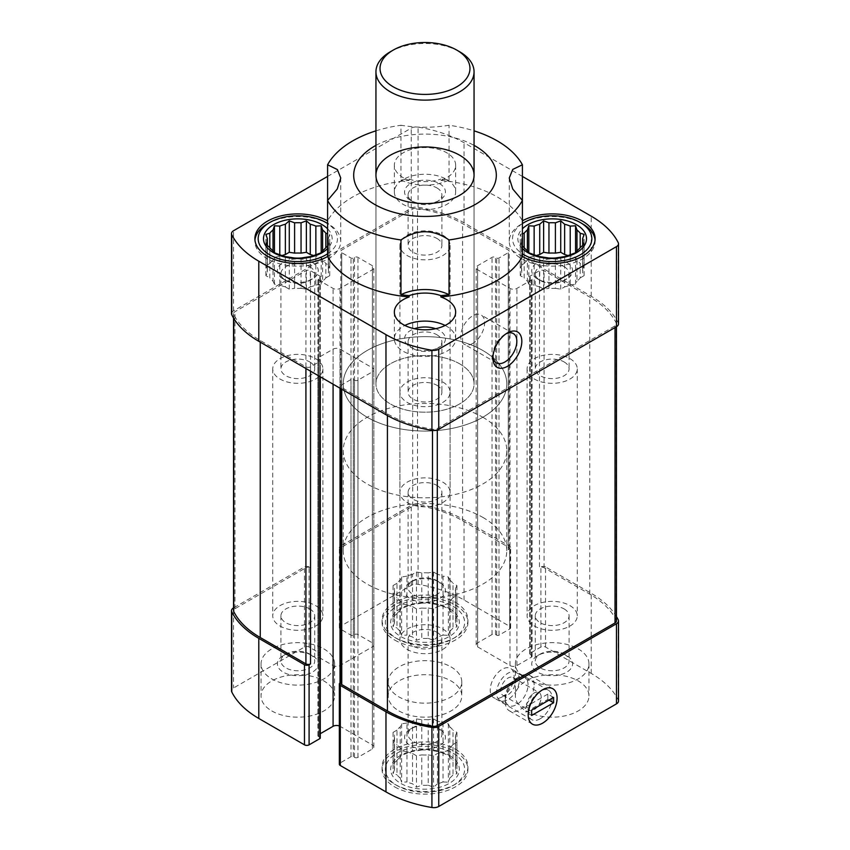<?xml version="1.0" encoding="UTF-8"?>
<svg xmlns="http://www.w3.org/2000/svg" width="850" height="850" viewBox="0 0 850 850"><rect width="100%" height="100%" fill="white"/><g stroke="black" fill="none" stroke-linecap="round" stroke-linejoin="round"><path stroke-width="0.64" stroke-dasharray="4.25 3.19" d="M449.788 757.212L449.788 726.909A30.653 17.701 180 0 1 453.018 730.129L453.018 760.442A30.653 17.701 180 0 0 449.788 757.212L448.364 755.257L443.041 753.312L443.041 723.01A30.653 17.701 180 0 0 437.453 721.14L437.453 751.453A30.653 17.701 180 0 1 443.041 753.312M421.77 719.716L421.77 750.029A30.653 17.701 180 0 1 428.23 750.029L428.23 719.716A30.653 17.701 180 0 0 421.77 719.716L416.447 718.898L412.547 721.14L412.547 751.453A30.653 17.701 180 0 0 406.959 753.312L401.636 755.257L400.212 757.212L400.212 726.909A30.653 17.701 180 0 0 396.982 730.129L396.982 760.442A30.653 17.701 180 0 1 400.212 757.212M412.547 721.14A30.653 17.701 180 0 0 406.959 723.01L406.959 753.312M394.347 737.322A30.653 17.701 180 0 0 394.517 739.181L394.517 769.484A30.653 17.701 180 0 1 394.347 767.624A30.653 17.701 180 0 1 394.517 765.765L394.517 735.463A30.653 17.701 180 0 0 394.347 737.322L394.347 767.624M400.212 747.734L400.212 778.037A30.653 17.701 180 0 1 396.982 774.817L396.982 744.504A30.653 17.701 180 0 0 400.212 747.734L401.636 750.805L406.959 751.634L406.959 781.936A30.653 17.701 180 0 0 412.547 783.806L416.447 787.174L421.77 785.23L421.77 754.917A30.653 17.701 180 0 0 428.23 754.917L428.23 785.23A30.653 17.701 180 0 1 421.77 785.23M406.959 751.634A30.653 17.701 180 0 0 412.547 753.493L412.547 783.806M443.041 751.634L443.041 781.936A30.653 17.701 180 0 1 437.453 783.806L437.453 753.493A30.653 17.701 180 0 0 443.041 751.634L448.364 750.805L449.788 747.734L449.788 778.037A30.653 17.701 180 0 0 453.018 774.817L456.918 773.691L455.483 769.484L455.483 739.181A30.653 17.701 180 0 0 455.653 737.322L455.653 767.624A30.653 17.701 180 0 1 455.483 769.484M449.788 747.734A30.653 17.701 180 0 0 453.018 744.504L453.018 774.817M455.653 737.322A30.653 17.701 180 0 0 455.483 735.463L455.483 765.765A30.653 17.701 180 0 1 455.653 767.624M449.278 755.342A34.34 19.826 180 0 1 433.882 788.513A34.34 19.826 180 0 1 391.829 764.235A34.34 19.826 180 0 1 449.278 755.342M455.483 765.765L456.918 763.81L453.018 760.442M443.041 781.936L448.364 782.234L449.788 778.037M428.23 785.23L433.553 787.174L437.453 783.806M400.212 778.037L401.636 782.234L406.959 781.936M394.517 769.484L393.082 773.691L396.982 774.817M396.982 760.442L393.082 763.81L394.517 765.765M421.77 750.029L412.547 751.453M437.453 751.453L428.23 750.029M449.788 610.364L449.788 580.051A30.653 17.701 180 0 1 453.018 583.281L453.018 613.583A30.653 17.701 180 0 0 449.788 610.364L448.364 608.409L443.041 606.464L443.041 576.151A30.653 17.701 180 0 0 437.453 574.292L437.453 604.594A30.653 17.701 180 0 1 443.041 606.464M421.77 572.868L421.77 603.171A30.653 17.701 180 0 1 428.23 603.171L428.23 572.868A30.653 17.701 180 0 0 421.77 572.868L416.447 572.039L412.547 574.292L412.547 604.594A30.653 17.701 180 0 0 406.959 606.464L401.636 608.409L400.212 610.364L400.212 580.051A30.653 17.701 180 0 0 396.982 583.281L396.982 613.583A30.653 17.701 180 0 1 400.212 610.364M412.547 574.292A30.653 17.701 180 0 0 406.959 576.151L406.959 606.464M394.347 590.463A30.653 17.701 180 0 0 394.517 592.333L394.517 622.636A30.653 17.701 180 0 1 394.347 620.776A30.653 17.701 180 0 1 394.517 618.906L394.517 588.604A30.653 17.701 180 0 0 394.347 590.463L394.347 620.776M400.212 600.876L400.212 631.189A30.653 17.701 180 0 1 396.982 627.959L396.982 597.656A30.653 17.701 180 0 0 400.212 600.876L401.636 603.957L406.959 604.775L406.959 635.088A30.653 17.701 180 0 0 412.547 636.947L416.447 640.326L421.77 638.371L421.77 608.069A30.653 17.701 180 0 0 428.23 608.069L428.23 638.371A30.653 17.701 180 0 1 421.77 638.371M406.959 604.775A30.653 17.701 180 0 0 412.547 606.645L412.547 636.947M443.041 604.775L443.041 635.088A30.653 17.701 180 0 1 437.453 636.947L437.453 606.645A30.653 17.701 180 0 0 443.041 604.775L448.364 603.957L449.788 600.876L449.788 631.189A30.653 17.701 180 0 0 453.018 627.959L456.918 626.832L455.483 622.636L455.483 592.333A30.653 17.701 180 0 0 455.653 590.463L455.653 620.776A30.653 17.701 180 0 1 455.483 622.636M449.788 600.876A30.653 17.701 180 0 0 453.018 597.656L453.018 627.959M455.653 590.463A30.653 17.701 180 0 0 455.483 588.604L455.483 618.906A30.653 17.701 180 0 1 455.653 620.776M449.278 608.494A34.34 19.826 180 0 1 433.882 641.654A34.34 19.826 180 0 1 391.829 617.376A34.34 19.826 180 0 1 449.278 608.494M455.483 618.906L456.918 616.962L453.018 613.583M443.041 635.088L448.364 635.386L449.788 631.189M428.23 638.371L433.553 640.326L437.453 636.947M400.212 631.189L401.636 635.386L406.959 635.088M394.517 622.636L393.082 626.832L396.982 627.959M396.982 613.583L393.082 616.962L394.517 618.906M421.77 603.171L412.547 604.594M437.453 604.594L428.23 603.171M322.607 260.302L322.607 281.138A30.653 17.701 180 0 0 325.837 277.908L325.837 263.532A30.653 17.701 180 0 0 322.607 260.302L321.183 257.231L315.86 256.413A30.653 17.701 180 0 0 313.661 255.563M310.271 256.594L310.271 286.896A30.653 17.701 180 0 0 315.86 285.037L315.86 256.413M285.366 256.594L285.366 286.896A30.653 17.701 180 0 1 279.777 285.037L279.777 256.413A30.653 17.701 180 0 1 281.977 255.563M269.801 263.532A30.653 17.701 180 0 1 273.031 260.302L273.031 281.138A30.653 17.701 180 0 1 269.801 277.908L269.801 247.605L269.801 263.532L265.901 265.784L267.336 268.855A30.653 17.701 180 0 0 267.166 270.725A30.653 17.701 180 0 0 267.336 272.584L265.901 275.655L269.801 277.908M267.336 245.501L267.336 272.584M267.336 242.271L267.336 268.855M301.049 258.017L301.049 288.32A30.653 17.701 180 0 1 294.599 288.32L294.599 258.017M328.312 268.855A30.653 17.701 180 0 1 328.483 270.725A30.653 17.701 180 0 1 328.312 272.584L328.312 242.271A30.653 17.701 0 0 0 328.483 240.412A30.653 17.701 0 0 0 328.312 238.553L328.312 268.855L329.736 265.784L325.837 263.532M576.969 260.302L576.969 281.138A30.653 17.701 180 0 0 580.199 277.908L580.199 263.532A30.653 17.701 180 0 0 576.969 260.302L575.546 257.231L570.222 256.413A30.653 17.701 180 0 0 568.023 255.563M564.634 256.594L564.634 286.896A30.653 17.701 180 0 0 570.222 285.037L570.222 256.413M539.729 256.594L539.729 286.896A30.653 17.701 180 0 1 534.14 285.037L534.14 256.413A30.653 17.701 180 0 1 536.339 255.563M524.163 263.532A30.653 17.701 180 0 1 527.393 260.302L527.393 281.138A30.653 17.701 180 0 1 524.163 277.908L524.163 247.605L524.163 263.532L520.264 265.784L521.688 268.855A30.653 17.701 180 0 0 521.517 270.725A30.653 17.701 180 0 0 521.688 272.584L520.264 275.655L524.163 277.908M522.41 233.782L520.264 234.356L521.688 238.553A30.653 17.701 0 0 0 521.517 240.412A30.653 17.701 0 0 0 521.688 242.271L521.688 272.584M521.688 238.553L521.688 268.855M555.401 258.017L555.401 288.32A30.653 17.701 180 0 1 548.951 288.32L548.951 258.017M582.664 242.271L582.664 268.855A30.653 17.701 180 0 1 582.834 270.725A30.653 17.701 180 0 1 582.664 272.584L582.664 245.501M327.59 200.451L327.59 220.83A102.191 59.001 180 0 1 409.126 180.391L409.126 179.063A102.191 59.001 0 0 0 400.966 179.998L400.966 125.258C416.967 127.914 432.99 127.914 449.034 125.258A102.191 59.001 180 0 1 474.056 130.847M375.944 130.847A102.191 59.001 180 0 1 400.966 125.258M522.41 176.428L464.026 142.726A106.282 61.359 0 0 0 418.072 127.118A6.949 4.016 0 0 0 411.251 128.137L327.59 176.428M400.966 179.998A36.794 21.239 0 0 0 449.034 179.998A102.191 59.001 0 0 0 440.874 179.063L440.874 180.391A30.653 17.701 0 0 0 455.653 165.251A30.653 17.701 0 0 0 446.675 152.734A30.653 17.701 0 0 0 413.27 148.899A30.653 17.701 0 0 0 394.347 165.251A30.653 17.701 0 0 0 409.126 180.391M440.874 180.391A102.191 59.001 180 0 1 522.41 220.83L522.41 200.451M375.944 145.382A71.315 41.172 180 0 1 474.056 145.382M449.034 179.998L449.034 125.258M618.503 701.037A6.949 4.016 0 0 0 618.237 699.933A106.282 61.359 0 0 0 591.196 673.402L545.53 647.041A3.272 1.891 0 0 0 540.908 647.041L530.209 653.214A1.636 0.946 0 0 0 529.731 653.884A1.636 0.946 0 0 0 530.209 654.553L531.367 655.212L531.367 278.067L530.209 277.397A1.636 0.946 0 0 1 529.731 276.728A1.636 0.946 0 0 1 530.209 276.059L539.463 270.725A3.272 1.891 0 0 1 544.085 270.725L589.751 297.086A104.242 60.18 0 0 1 616.271 323.106A4.909 2.837 0 0 1 616.463 323.882A4.909 2.837 0 0 1 615.028 325.89L437.304 428.496A4.909 2.837 0 0 1 432.491 429.218A104.242 60.18 0 0 1 387.419 413.908L341.753 387.536A3.272 1.891 0 0 1 340.797 386.197A3.272 1.891 0 0 1 341.753 384.869L351.007 379.525A1.636 0.946 0 0 1 353.313 379.525L354.471 380.194A2.454 1.413 0 0 0 357.946 380.194L372.396 371.854A4.909 2.837 0 0 0 373.83 369.846A4.909 2.837 0 0 0 372.396 367.848L340.021 349.159A4.909 2.837 0 0 0 333.083 349.159L318.633 357.499A2.454 1.413 0 0 0 317.911 358.498A2.454 1.413 0 0 0 318.633 359.497L319.791 360.166A1.636 0.946 0 0 1 320.269 360.836A1.636 0.946 0 0 1 319.791 361.505L310.537 366.839A3.272 1.891 0 0 1 305.915 366.839L260.249 340.478A104.242 60.18 0 0 1 233.729 314.457A4.909 2.837 0 0 1 233.538 313.682A4.909 2.837 0 0 1 234.972 311.674L305.915 270.725A3.272 1.891 0 0 1 310.537 270.725L319.791 276.059A1.636 0.946 0 0 1 320.269 276.728A1.636 0.946 0 0 1 319.791 277.397L318.633 278.067A2.454 1.413 0 0 0 317.911 279.066A2.454 1.413 0 0 0 318.633 280.064L333.083 288.416A4.909 2.837 0 0 0 340.021 288.416L372.396 269.716A4.909 2.837 0 0 0 373.83 267.718A4.909 2.837 0 0 0 372.396 265.71L357.946 257.369A2.454 1.413 0 0 0 354.471 257.369L353.313 258.039A1.636 0.946 0 0 1 351.007 258.039L341.753 252.694A3.272 1.891 0 0 1 340.797 251.366A3.272 1.891 0 0 1 341.753 250.028L412.696 209.068A4.909 2.837 0 0 1 417.509 208.356A104.242 60.18 0 0 1 462.581 223.656L508.247 250.028A3.272 1.891 0 0 1 509.203 251.366A3.272 1.891 0 0 1 508.247 252.694L498.993 258.039A1.636 0.946 0 0 1 496.687 258.039L495.529 257.369A2.454 1.413 0 0 0 492.054 257.369L477.604 265.71A4.909 2.837 0 0 0 476.17 267.718A4.909 2.837 0 0 0 477.604 269.716L509.979 288.416A4.909 2.837 0 0 0 516.917 288.416L531.367 280.064A2.454 1.413 0 0 0 532.089 279.066A2.454 1.413 0 0 0 531.367 278.067M545.53 647.041L545.53 566.939L591.196 593.3A106.282 61.359 0 0 1 616.463 616.59M531.367 655.212A2.454 1.413 0 0 1 532.089 656.221A2.454 1.413 0 0 1 531.367 657.22L516.917 665.561A4.909 2.837 0 0 1 509.979 665.561L477.604 646.871A4.909 2.837 0 0 1 476.17 644.874A4.909 2.837 0 0 1 477.604 642.866L492.054 634.525A2.454 1.413 0 0 1 495.529 634.525L496.687 635.194A1.636 0.946 0 0 0 498.993 635.194L509.692 629.011A3.272 1.891 0 0 0 510.648 627.683A3.272 1.891 0 0 0 509.692 626.344L464.026 599.983A106.282 61.359 0 0 0 418.072 584.364A6.949 4.016 0 0 0 411.251 585.384L340.308 626.344A3.272 1.891 0 0 0 339.352 627.683A3.272 1.891 0 0 0 340.308 629.011L351.007 635.194A1.636 0.946 0 0 0 353.313 635.194L354.471 634.525L354.471 257.369M340.308 626.344L340.308 546.242L411.251 505.283A6.949 4.016 0 0 1 418.072 504.263A106.282 61.359 0 0 1 464.026 519.871L509.692 546.242A3.272 1.891 0 0 1 510.648 547.581A3.272 1.891 0 0 1 509.692 548.909L508.247 549.748A3.272 1.891 0 0 0 509.203 548.409A3.272 1.891 0 0 0 508.247 547.081L462.581 520.71A104.242 60.18 0 0 0 417.509 505.399A4.909 2.837 0 0 0 412.696 506.122L341.753 547.081A3.272 1.891 0 0 0 340.797 548.409A3.272 1.891 0 0 0 341.753 549.748L341.753 252.694M394.655 786.888A42.925 24.777 0 0 0 441.426 792.253A42.925 24.777 0 0 0 467.925 769.356A42.925 24.777 0 0 0 455.345 751.836A42.925 24.777 0 0 0 408.574 746.47A42.925 24.777 0 0 0 382.075 769.356A42.925 24.777 0 0 0 394.655 786.888M271.809 710.951A36.794 21.239 0 0 0 311.897 715.562A36.794 21.239 0 0 0 334.613 695.938A36.794 21.239 0 0 0 323.829 680.914A36.794 21.239 0 0 0 283.741 676.313A36.794 21.239 0 0 0 261.035 695.938A36.794 21.239 0 0 0 271.809 710.951M394.655 640.029A42.925 24.777 0 0 0 441.426 645.405A42.925 24.777 0 0 0 467.925 622.508A42.925 24.777 0 0 0 455.345 604.987A42.925 24.777 0 0 0 408.574 599.611A42.925 24.777 0 0 0 382.075 622.508A42.925 24.777 0 0 0 394.655 640.029M526.171 710.951A36.794 21.239 0 0 0 566.259 715.562A36.794 21.239 0 0 0 588.965 695.938A36.794 21.239 0 0 0 578.191 680.914A36.794 21.239 0 0 0 538.103 676.313A36.794 21.239 0 0 0 515.387 695.938A36.794 21.239 0 0 0 526.171 710.951M398.99 710.951A36.794 21.239 0 0 0 439.078 715.562A36.794 21.239 0 0 0 461.794 695.938A36.794 21.239 0 0 0 451.01 680.914A36.794 21.239 0 0 0 410.922 676.313A36.794 21.239 0 0 0 388.206 695.938A36.794 21.239 0 0 0 398.99 710.951M339.352 725.985A4.909 2.837 0 0 1 340.021 726.304L372.396 744.993A4.909 2.837 0 0 1 373.83 747.001A4.909 2.837 0 0 1 372.396 748.999L357.946 757.35A2.454 1.413 0 0 1 354.471 757.35L353.313 756.681A1.636 0.946 0 0 0 351.007 756.681L340.308 762.854A3.272 1.891 0 0 0 339.352 764.192M320.269 737.991A1.636 0.946 0 0 0 319.791 737.322L318.633 736.653A2.454 1.413 0 0 1 317.911 735.654A2.454 1.413 0 0 1 318.633 734.655L320.269 733.709M354.471 634.525A2.454 1.413 0 0 1 357.946 634.525L372.396 642.866A4.909 2.837 0 0 1 373.83 644.874A4.909 2.837 0 0 1 372.396 646.871L340.021 665.561A4.909 2.837 0 0 1 333.083 665.561L318.633 657.22A2.454 1.413 0 0 1 317.911 656.221A2.454 1.413 0 0 1 318.633 655.212L319.791 654.553A1.636 0.946 0 0 0 320.269 653.884A1.636 0.946 0 0 0 319.791 653.214L309.092 647.041A3.272 1.891 0 0 0 304.47 647.041L233.527 687.99A6.949 4.016 0 0 0 231.498 690.838M340.797 683.251A3.272 1.891 0 0 1 341.753 681.912L340.797 682.465M545.53 566.939A3.272 1.891 0 0 0 540.908 566.939L539.463 567.768L539.463 270.725M616.463 620.936A4.909 2.837 0 0 0 616.271 620.16A104.242 60.18 0 0 0 589.751 594.139L544.085 567.768A3.272 1.891 0 0 0 539.463 567.768M309.092 647.041L309.092 566.939L310.537 567.768A3.272 1.891 0 0 0 305.915 567.768L234.972 608.727A4.909 2.837 0 0 0 233.538 610.725M309.092 566.939A3.272 1.891 0 0 0 304.47 566.939L233.538 607.888L233.527 687.99M340.308 546.242A3.272 1.891 0 0 0 339.352 547.581A3.272 1.891 0 0 0 340.308 548.909L341.753 549.748M618.503 323.882A6.949 4.016 0 0 0 618.237 322.777A106.282 61.359 0 0 0 591.196 296.257L464.026 222.827A106.282 61.359 0 0 0 418.072 207.219A6.949 4.016 0 0 0 411.251 208.239L233.527 310.845A6.949 4.016 0 0 0 231.498 313.682M451.01 666.899A36.794 21.239 180 0 1 461.794 681.912A36.794 21.239 180 0 1 425 703.152A36.794 21.239 180 0 1 388.206 681.912A36.794 21.239 180 0 1 410.922 662.288A36.794 21.239 180 0 1 451.01 666.899M409.126 179.063A30.653 17.701 0 0 0 440.874 179.063M566.631 262.374A20.442 11.804 180 0 1 566.631 279.066A20.442 11.804 180 0 1 537.731 279.066A20.442 11.804 180 0 1 537.731 262.374A20.442 11.804 180 0 1 566.631 262.374M570.222 285.037L575.546 284.208L576.969 281.138M580.199 277.908L584.099 275.655L582.664 272.584M582.664 268.855L584.099 265.784L580.199 263.532M534.14 256.413L528.817 257.231L527.393 260.302M527.393 281.138L528.817 284.208L534.14 285.037M539.729 286.896L543.628 289.149L548.951 288.32M555.401 288.32L560.734 289.149L564.634 286.896M564.134 266.709A16.894 9.754 180 0 1 569.075 273.615A16.894 9.754 180 0 1 564.134 280.511A16.894 9.754 180 0 1 540.228 280.511A16.894 9.754 180 0 1 535.277 273.615A16.894 9.754 180 0 1 545.711 264.594A16.894 9.754 180 0 1 564.134 266.709M564.134 361.951A16.894 9.754 180 0 1 569.075 368.847A16.894 9.754 180 0 1 552.181 378.601A16.894 9.754 180 0 1 535.277 368.847A16.894 9.754 180 0 1 545.711 359.837A16.894 9.754 180 0 1 564.134 361.951M569.914 358.615A25.075 14.471 180 0 1 577.256 368.847A25.075 14.471 180 0 1 552.181 383.318A25.075 14.471 180 0 1 527.106 368.847A25.075 14.471 180 0 1 542.587 355.47A25.075 14.471 180 0 1 569.914 358.615M569.914 605.593A25.075 14.471 180 0 1 577.256 615.836A25.075 14.471 180 0 1 552.181 630.307A25.075 14.471 180 0 1 527.106 615.836A25.075 14.471 180 0 1 542.587 602.459A25.075 14.471 180 0 1 569.914 605.593M564.134 608.929A16.894 9.754 180 0 1 569.075 615.836A16.894 9.754 180 0 1 552.181 625.589A16.894 9.754 180 0 1 535.277 615.836A16.894 9.754 180 0 1 545.711 606.815A16.894 9.754 180 0 1 564.134 608.929M578.191 648.869A36.794 21.239 180 0 1 588.965 663.893A36.794 21.239 180 0 1 552.181 685.132A36.794 21.239 180 0 1 515.387 663.893A36.794 21.239 180 0 1 538.103 644.268A36.794 21.239 180 0 1 578.191 648.869M564.134 654.107L564.134 654.107A16.894 9.754 180 0 1 569.075 661.003A16.894 9.754 180 0 1 552.181 670.756A16.894 9.754 180 0 1 535.277 661.003A16.894 9.754 180 0 1 540.228 654.107A16.894 9.754 180 0 1 564.134 654.107L566.631 655.552A20.442 11.804 180 0 1 566.631 672.233A20.442 11.804 180 0 1 537.731 672.233A20.442 11.804 180 0 1 537.731 655.552A20.442 11.804 180 0 1 566.631 655.552L564.134 654.107M446.675 179.435A30.653 17.701 180 0 1 455.653 191.951A30.653 17.701 180 0 1 425 209.653A30.653 17.701 180 0 1 394.347 191.951A30.653 17.701 180 0 1 413.27 175.599A30.653 17.701 180 0 1 446.675 179.435M439.45 183.611A20.442 11.804 180 0 1 439.45 200.303A20.442 11.804 180 0 1 410.55 200.303A20.442 11.804 180 0 1 410.55 183.611A20.442 11.804 180 0 1 439.45 183.611M436.953 187.946A16.894 9.754 180 0 1 441.894 194.841A16.894 9.754 180 0 1 436.953 201.748A16.894 9.754 180 0 1 413.047 201.748A16.894 9.754 180 0 1 408.106 194.841A16.894 9.754 180 0 1 418.529 185.831A16.894 9.754 180 0 1 436.953 187.946M436.953 238.457A16.894 9.754 180 0 1 441.894 245.352A16.894 9.754 180 0 1 425 255.117A16.894 9.754 180 0 1 408.106 245.352A16.894 9.754 180 0 1 418.529 236.343A16.894 9.754 180 0 1 436.953 238.457M442.733 235.121A25.075 14.471 180 0 1 450.075 245.352A25.075 14.471 180 0 1 425 259.834A25.075 14.471 180 0 1 399.925 245.352A25.075 14.471 180 0 1 415.406 231.986A25.075 14.471 180 0 1 442.733 235.121M442.733 482.099A25.075 14.471 180 0 1 450.075 492.341A25.075 14.471 180 0 1 425 506.812A25.075 14.471 180 0 1 399.925 492.341A25.075 14.471 180 0 1 415.406 478.964A25.075 14.471 180 0 1 442.733 482.099M436.953 485.446A16.894 9.754 180 0 1 441.894 492.341A16.894 9.754 180 0 1 425 502.095A16.894 9.754 180 0 1 408.106 492.341A16.894 9.754 180 0 1 418.529 483.331A16.894 9.754 180 0 1 436.953 485.446M436.953 580.678L436.953 580.678A16.894 9.754 180 0 1 441.894 587.573A16.894 9.754 180 0 1 425 597.338A16.894 9.754 180 0 1 408.106 587.573A16.894 9.754 180 0 1 413.047 580.678A16.894 9.754 180 0 1 436.953 580.678L439.45 582.122A20.442 11.804 180 0 1 439.45 598.814A20.442 11.804 180 0 1 410.55 598.814A20.442 11.804 180 0 1 410.55 582.122A20.442 11.804 180 0 1 439.45 582.122L436.953 580.678M428.23 608.069L433.553 608.887L437.453 606.645M412.547 606.645L416.447 608.887L421.77 608.069M394.517 592.333L393.082 595.404L396.982 597.656M396.982 583.281L393.082 585.533L394.517 588.604M406.959 576.151L401.636 576.98L400.212 580.051M437.453 574.292L433.553 572.039L428.23 572.868M449.788 580.051L448.364 576.98L443.041 576.151M455.483 588.604L456.918 585.533L453.018 583.281M453.018 597.656L456.918 595.404L455.483 592.333M595.043 240.019A42.925 24.777 180 0 1 595.106 241.347A42.925 24.777 180 0 1 552.181 266.124A42.925 24.777 180 0 1 509.256 241.347A42.925 24.777 180 0 1 521.826 223.826A42.925 24.777 180 0 1 582.526 223.826M522.41 223.561A39.653 22.897 0 0 0 522.41 253.799M522.41 248.551A34.34 19.826 180 0 1 522.41 228.809M521.688 242.271L520.264 244.226L522.41 246.128M455.345 602.31A42.925 24.777 180 0 1 467.925 619.841A42.925 24.777 180 0 1 455.345 637.362A42.925 24.777 180 0 1 394.655 637.362A42.925 24.777 180 0 1 382.075 619.841A42.925 24.777 180 0 1 408.574 596.944A42.925 24.777 180 0 1 455.345 602.31M453.039 606.316A39.653 22.897 180 0 1 453.039 638.69A39.653 22.897 180 0 1 396.961 638.69A39.653 22.897 180 0 1 396.961 606.316A39.653 22.897 180 0 1 453.039 606.316M312.269 262.374A20.442 11.804 180 0 1 312.269 279.066A20.442 11.804 180 0 1 283.369 279.066A20.442 11.804 180 0 1 283.369 262.374A20.442 11.804 180 0 1 312.269 262.374M315.86 285.037L321.183 284.208L322.607 281.138M325.837 277.908L329.736 275.655L328.312 272.584M279.777 256.413L274.454 257.231L273.031 260.302M273.031 281.138L274.454 284.208L279.777 285.037M285.366 286.896L289.266 289.149L294.599 288.32M301.049 288.32L306.372 289.149L310.271 286.896M309.772 266.709A16.894 9.754 180 0 1 314.723 273.615A16.894 9.754 180 0 1 309.772 280.511A16.894 9.754 180 0 1 285.866 280.511A16.894 9.754 180 0 1 280.925 273.615A16.894 9.754 180 0 1 291.348 264.594A16.894 9.754 180 0 1 309.772 266.709M309.772 361.951A16.894 9.754 180 0 1 314.723 368.847A16.894 9.754 180 0 1 297.819 378.601A16.894 9.754 180 0 1 280.925 368.847A16.894 9.754 180 0 1 291.348 359.837A16.894 9.754 180 0 1 309.772 361.951M315.552 358.615A25.075 14.471 180 0 1 322.894 368.847A25.075 14.471 180 0 1 297.819 383.318A25.075 14.471 180 0 1 272.744 368.847A25.075 14.471 180 0 1 288.224 355.47A25.075 14.471 180 0 1 315.552 358.615M315.552 605.593A25.075 14.471 180 0 1 322.894 615.836A25.075 14.471 180 0 1 297.819 630.307A25.075 14.471 180 0 1 272.744 615.836A25.075 14.471 180 0 1 288.224 602.459A25.075 14.471 180 0 1 315.552 605.593M309.772 608.929A16.894 9.754 180 0 1 314.723 615.836A16.894 9.754 180 0 1 297.819 625.589A16.894 9.754 180 0 1 280.925 615.836A16.894 9.754 180 0 1 291.348 606.815A16.894 9.754 180 0 1 309.772 608.929M323.829 648.869A36.794 21.239 180 0 1 334.613 663.893A36.794 21.239 180 0 1 297.819 685.132A36.794 21.239 180 0 1 261.035 663.893A36.794 21.239 180 0 1 283.741 644.268A36.794 21.239 180 0 1 323.829 648.869M309.772 654.107L309.772 654.107A16.894 9.754 180 0 1 314.723 661.003A16.894 9.754 180 0 1 297.819 670.756A16.894 9.754 180 0 1 280.925 661.003A16.894 9.754 180 0 1 285.866 654.107A16.894 9.754 180 0 1 309.772 654.107L312.269 655.552A20.442 11.804 180 0 1 312.269 672.233A20.442 11.804 180 0 1 283.369 672.233A20.442 11.804 180 0 1 283.369 655.552A20.442 11.804 180 0 1 312.269 655.552L309.772 654.107M445.134 325.454A30.653 17.701 180 0 1 446.675 326.294A30.653 17.701 180 0 1 455.653 338.81A30.653 17.701 180 0 1 425 356.511A30.653 17.701 180 0 1 394.347 338.81A30.653 17.701 180 0 1 404.866 325.454M435.593 328.716A20.442 11.804 180 0 1 439.45 330.459A20.442 11.804 180 0 1 439.45 347.151A20.442 11.804 180 0 1 410.55 347.151A20.442 11.804 180 0 1 414.407 328.716M436.953 334.794A16.894 9.754 180 0 1 441.894 341.7A16.894 9.754 180 0 1 436.953 348.596A16.894 9.754 180 0 1 413.047 348.596A16.894 9.754 180 0 1 408.106 341.7A16.894 9.754 180 0 1 418.529 332.679A16.894 9.754 180 0 1 436.953 334.794M436.953 385.316A16.894 9.754 180 0 1 441.894 392.211A16.894 9.754 180 0 1 425 401.965A16.894 9.754 180 0 1 408.106 392.211A16.894 9.754 180 0 1 418.529 383.191A16.894 9.754 180 0 1 436.953 385.316M442.733 381.969A25.075 14.471 180 0 1 450.075 392.211A25.075 14.471 180 0 1 425 406.683A25.075 14.471 180 0 1 399.925 392.211A25.075 14.471 180 0 1 415.406 378.834A25.075 14.471 180 0 1 442.733 381.969M442.733 628.957A25.075 14.471 180 0 1 450.075 639.189A25.075 14.471 180 0 1 425 653.671A25.075 14.471 180 0 1 399.925 639.189A25.075 14.471 180 0 1 415.406 625.823A25.075 14.471 180 0 1 442.733 628.957M436.953 632.294A16.894 9.754 180 0 1 441.894 639.189A16.894 9.754 180 0 1 425 648.954A16.894 9.754 180 0 1 408.106 639.189A16.894 9.754 180 0 1 418.529 630.179A16.894 9.754 180 0 1 436.953 632.294M436.953 727.526L436.953 727.526A16.894 9.754 180 0 1 441.894 734.432A16.894 9.754 180 0 1 425 744.186A16.894 9.754 180 0 1 408.106 734.432A16.894 9.754 180 0 1 413.047 727.526A16.894 9.754 180 0 1 436.953 727.526L439.45 728.971A20.442 11.804 180 0 1 439.45 728.981A20.442 11.804 180 0 1 439.45 745.662A20.442 11.804 180 0 1 410.55 745.662A20.442 11.804 180 0 1 410.55 728.981A20.442 11.804 180 0 1 439.45 728.971L436.953 727.526M428.23 754.917L433.553 755.746L437.453 753.493M412.547 753.493L416.447 755.746L421.77 754.917M394.517 739.181L393.082 742.252L396.982 744.504M396.982 730.129L393.082 732.381L394.517 735.463M406.959 723.01L401.636 723.828L400.212 726.909M437.453 721.14L433.553 718.898L428.23 719.716M449.788 726.909L448.364 723.828L443.041 723.01M455.483 735.463L456.918 732.381L453.018 730.129M453.018 744.504L456.918 742.252L455.483 739.181M267.474 223.826A42.925 24.777 180 0 1 328.174 223.826L328.174 223.826A42.925 24.777 180 0 1 340.744 241.347A42.925 24.777 180 0 1 297.819 266.124A42.925 24.777 180 0 1 254.894 241.347A42.925 24.777 180 0 1 254.958 240.019M327.59 223.497L328.174 223.826L327.59 223.497M327.59 253.799A39.653 22.897 0 0 0 327.59 223.561M327.59 246.128L329.736 244.226L328.312 242.271M328.312 238.553L329.736 234.356L327.59 233.782M327.59 228.809A34.34 19.826 180 0 1 327.59 248.551M455.345 749.169A42.925 24.777 180 0 1 467.925 766.689A42.925 24.777 180 0 1 455.345 784.21A42.925 24.777 180 0 1 394.655 784.21A42.925 24.777 180 0 1 382.075 766.689A42.925 24.777 180 0 1 408.574 743.793A42.925 24.777 180 0 1 455.345 749.169M453.039 753.174A39.653 22.897 180 0 1 453.039 785.549A39.653 22.897 180 0 1 396.961 785.549A39.653 22.897 180 0 1 396.961 753.174A39.653 22.897 180 0 1 453.039 753.174M584.099 265.784L584.099 234.356M584.099 275.655L584.099 244.226M575.546 284.208L575.546 257.231M560.734 289.149L560.734 257.72M543.628 289.149L543.628 257.72M528.817 284.208L528.817 257.231M520.264 275.655L520.264 244.226M520.264 265.784L520.264 234.356M329.736 265.784L329.736 234.356M329.736 275.655L329.736 244.226M321.183 284.208L321.183 257.231M306.372 289.149L306.372 257.72M289.266 289.149L289.266 257.72M274.454 284.208L274.454 257.231M265.901 275.655L265.901 244.226M265.901 265.784L265.901 234.356M456.918 585.533L456.918 616.962M456.918 595.404L456.918 626.832M448.364 603.957L448.364 635.386M433.553 608.887L433.553 640.326M416.447 608.887L416.447 640.326M401.636 603.957L401.636 635.386M393.082 595.404L393.082 626.832M393.082 585.533L393.082 616.962M401.636 576.98L401.636 608.409M416.447 572.039L416.447 603.468M433.553 572.039L433.553 603.468M448.364 576.98L448.364 608.409M456.918 732.381L456.918 763.81M456.918 742.252L456.918 773.691M448.364 750.805L448.364 782.234M433.553 755.746L433.553 787.174M416.447 755.746L416.447 787.174M401.636 750.805L401.636 782.234M393.082 742.252L393.082 773.691M393.082 732.381L393.082 763.81M401.636 723.828L401.636 755.257M416.447 718.898L416.447 750.327M433.553 718.898L433.553 750.327M448.364 723.828L448.364 755.257M459.691 363.842A49.056 28.316 180 0 1 474.056 383.871A49.056 28.316 180 0 1 425 412.186A49.056 28.316 180 0 1 375.944 383.871A49.056 28.316 180 0 1 406.226 357.701A49.056 28.316 180 0 1 459.691 363.842A49.056 28.316 180 0 1 474.056 383.871A49.056 28.316 180 0 1 425 412.186A49.056 28.316 180 0 1 375.944 383.871A49.056 28.316 180 0 1 406.226 357.701A49.056 28.316 180 0 1 459.691 363.842M482.811 350.487A81.759 47.196 180 0 1 506.759 383.871A81.759 47.196 180 0 1 425 431.067A81.759 47.196 180 0 1 343.241 383.871A81.759 47.196 180 0 1 393.709 340.255A81.759 47.196 180 0 1 482.811 350.487A81.759 47.196 180 0 1 506.759 383.871A81.759 47.196 180 0 1 425 431.067A81.759 47.196 180 0 1 343.241 383.871A81.759 47.196 180 0 1 393.709 340.255A81.759 47.196 180 0 1 482.811 350.487M482.811 517.374A81.759 47.196 180 0 1 506.759 550.747A81.759 47.196 180 0 1 425 597.943A81.759 47.196 180 0 1 343.241 550.747A81.759 47.196 180 0 1 393.709 507.142A81.759 47.196 180 0 1 482.811 517.374M492.989 356.447A16.894 9.754 -60 0 1 492.926 355.109A16.894 9.754 -60 0 1 504.879 334.411A16.894 9.754 -60 0 1 506.069 333.795M472.696 343.432A16.894 9.754 -60 0 1 464.238 344.261A16.894 9.754 -60 0 1 464.238 324.753A16.894 9.754 -60 0 1 481.142 314.999A16.894 9.754 -60 0 1 483.735 328.536A16.894 9.754 -60 0 1 472.696 343.432M540.143 718.803A16.894 9.754 -60 0 1 531.686 719.642A16.894 9.754 -60 0 1 528.19 711.896A16.894 9.754 -60 0 1 540.143 691.209A16.894 9.754 -60 0 1 548.59 690.37A16.894 9.754 -60 0 1 551.183 703.906A16.894 9.754 -60 0 1 540.143 718.803M502.18 696.883A16.894 9.754 -60 0 1 493.723 697.722A16.894 9.754 -60 0 1 493.723 678.204A16.894 9.754 -60 0 1 510.627 668.451A16.894 9.754 -60 0 1 513.219 681.987A16.894 9.754 -60 0 1 502.18 696.883M390.309 51.776A49.056 28.316 180 0 1 459.691 51.776M482.811 417.244A81.759 47.196 180 0 1 506.759 450.617A81.759 47.196 180 0 1 425 497.824A81.759 47.196 180 0 1 343.241 450.617A81.759 47.196 180 0 1 393.709 407.012A81.759 47.196 180 0 1 482.811 417.244M541.195 697.266A10.221 5.897 120 0 0 539.081 692.591A10.221 5.897 120 0 0 528.859 698.487A10.221 5.897 120 0 0 528.859 710.292A10.221 5.897 120 0 0 536.733 707.551A10.221 5.897 120 0 0 541.195 697.266M515.185 682.253A10.221 5.897 120 0 0 513.071 677.567A10.221 5.897 120 0 0 502.849 683.474A10.221 5.897 120 0 0 502.849 695.268A10.221 5.897 120 0 0 510.723 692.537A10.221 5.897 120 0 0 515.185 682.253M519.371 679.83A16.15 9.318 120 0 0 516.024 672.435A16.15 9.318 120 0 0 499.885 681.764A16.15 9.318 120 0 0 499.885 700.4A16.15 9.318 120 0 0 512.327 696.076A16.15 9.318 120 0 0 519.371 679.83M528.041 684.834A16.15 9.318 120 0 0 524.705 677.439A16.15 9.318 120 0 0 516.63 678.247A16.15 9.318 120 0 0 505.208 698.02A16.15 9.318 120 0 0 508.555 705.415A16.15 9.318 120 0 0 520.997 701.091A16.15 9.318 120 0 0 528.041 684.834M534.119 684.834A20.442 11.804 120 0 0 529.879 675.484A20.442 11.804 120 0 0 519.658 676.494A20.442 11.804 120 0 0 505.208 701.526A20.442 11.804 120 0 0 509.447 710.876A20.442 11.804 120 0 0 525.194 705.404A20.442 11.804 120 0 0 534.119 684.834M549.004 700.102L547.846 699.433L525.874 712.119L531.654 715.456M553.626 697.436L547.846 694.099L547.846 699.433M547.846 694.099L525.874 706.786L525.874 712.119M525.874 706.786L531.654 710.122M591.196 673.402L591.196 593.3M411.251 585.384L411.251 505.283M305.915 368.517L305.915 366.839M260.249 342.146L260.249 340.478M341.753 547.081L341.753 250.028M412.696 506.122L412.696 209.068M544.085 567.768L544.085 270.725M589.751 594.139L589.751 297.086M618.237 699.933L618.237 619.831M509.692 626.344L509.692 546.242M464.026 599.983L464.026 519.871M418.072 584.364L418.072 504.263M304.47 647.041L304.47 566.939M616.271 620.16L616.271 323.106M615.028 327.558L615.028 325.89M437.304 429.962L437.304 428.496M432.491 430.429L432.491 429.218M387.419 415.554L387.419 413.908M341.753 389.204L341.753 387.536M233.729 318.336L233.729 314.457M234.972 608.727L234.972 311.674M305.915 567.768L305.915 270.725M417.509 505.399L417.509 208.356M462.581 520.71L462.581 223.656M508.247 547.081L508.247 250.028M618.237 322.777L618.237 242.675M233.527 310.845L233.527 230.743M411.251 208.239L411.251 128.137M418.072 207.219L418.072 127.118M464.026 222.827L464.026 142.726M591.196 296.257L591.196 216.155M540.908 647.041L540.908 566.939M530.209 653.214L530.209 276.059M530.209 654.553L530.209 277.397M531.367 657.22L531.367 280.064M516.917 665.561L516.917 288.416M509.979 665.561L509.979 288.416M477.604 646.871L477.604 269.716M477.604 642.866L477.604 265.71M492.054 634.525L492.054 257.369M495.529 634.525L495.529 257.369M496.687 635.194L496.687 258.039M498.993 635.194L498.993 258.039M509.692 629.011L509.692 548.909M508.247 549.748L508.247 252.694M340.308 629.011L340.308 548.909M351.007 635.194L351.007 258.039M353.313 635.194L353.313 258.039M357.946 634.525L357.946 257.369M372.396 642.866L372.396 265.71M372.396 646.871L372.396 269.716M340.021 665.561L340.021 288.416M333.083 665.561L333.083 288.416M318.633 657.22L318.633 280.064M318.633 655.212L318.633 278.067M319.791 654.553L319.791 277.397M319.791 653.214L319.791 276.059M310.537 567.768L310.537 270.725M341.753 681.912L341.753 384.869M351.007 756.681L351.007 379.525M340.308 762.854L340.308 682.752M353.313 756.681L353.313 379.525M354.471 757.35L354.471 380.194M357.946 757.35L357.946 380.194M372.396 748.999L372.396 371.854M372.396 744.993L372.396 367.848M340.021 726.304L340.021 682.943M340.021 388.206L340.021 349.159M333.083 384.2L333.083 349.159M318.633 734.655L318.633 357.499M318.633 736.653L318.633 359.497M319.791 737.322L319.791 360.166M319.791 376.518L319.791 361.505M310.537 371.184L310.537 366.839M267.166 240.412L267.166 270.725M328.483 240.412L328.483 270.725M521.517 240.412L521.517 270.725M582.834 240.412L582.834 270.725M616.463 326.729L616.463 323.882M233.538 318.027L233.538 313.682M529.731 653.884L529.731 276.728M532.089 656.221L532.089 279.066M476.17 644.874L476.17 267.718M509.203 548.409L509.203 251.366M373.83 644.874L373.83 267.718M317.911 656.221L317.911 279.066M320.269 653.884L320.269 276.728M340.797 548.409L340.797 251.366M340.797 388.652L340.797 386.197M373.83 747.001L373.83 369.846M317.911 735.654L317.911 358.498M320.269 376.794L320.269 360.836M510.648 627.683L510.648 547.581M339.352 627.683L339.352 547.581M388.206 681.912L388.206 695.938M461.794 681.912L461.794 695.938M564.134 280.511L566.631 279.066M540.228 280.511L537.731 279.066M535.277 273.615L535.277 368.847M569.075 273.615L569.075 368.847M527.106 368.847L527.106 615.836M577.256 368.847L577.256 615.836M515.387 663.893L515.387 695.938M588.965 663.893L588.965 695.938M535.277 615.836L535.277 661.003M569.075 615.836L569.075 661.003M540.228 654.107L537.731 655.552M394.347 165.251L394.347 191.951M455.653 165.251L455.653 191.951M436.953 201.748L439.45 200.303M413.047 201.748L410.55 200.303M408.106 194.841L408.106 245.352M441.894 194.841L441.894 245.352M399.925 245.352L399.925 492.341M450.075 245.352L450.075 492.341M408.106 492.341L408.106 587.573M441.894 492.341L441.894 587.573M413.047 580.678L410.55 582.122M509.256 178.001L509.256 241.347M595.106 238.68L595.106 241.347M522.41 223.497L521.826 223.826M382.075 619.841L382.075 622.508M467.925 619.841L467.925 622.508M453.039 638.69L455.345 637.362M396.961 638.69L394.655 637.362M309.772 280.511L312.269 279.066M285.866 280.511L283.369 279.066M280.925 273.615L280.925 368.847M314.723 273.615L314.723 368.847M272.744 368.847L272.744 615.836M322.894 368.847L322.894 615.836M261.035 663.893L261.035 695.938M334.613 663.893L334.613 695.938M280.925 615.836L280.925 661.003M314.723 615.836L314.723 661.003M285.866 654.107L283.369 655.552M394.347 312.109L394.347 338.81M455.653 312.109L455.653 338.81M436.953 348.596L439.45 347.151M413.047 348.596L410.55 347.151M408.106 341.7L408.106 392.211M441.894 341.7L441.894 392.211M399.925 392.211L399.925 639.189M450.075 392.211L450.075 639.189M408.106 639.189L408.106 734.432M441.894 639.189L441.894 734.432M413.047 727.526L410.55 728.981M254.894 238.68L254.894 241.347M340.744 178.001L340.744 241.347M382.075 766.689L382.075 769.356M467.925 766.689L467.925 769.356M453.039 785.549L455.345 784.21M396.961 785.549L394.655 784.21M375.944 175.259L375.944 383.871L375.944 175.259M474.056 175.259L474.056 383.871L474.056 175.259M343.241 450.617L343.241 550.747M506.759 450.617L506.759 550.747M492.926 355.109L492.926 357.999M504.879 334.411L507.376 332.966M513.326 333.572L481.142 314.999M496.421 362.844L464.238 344.261M528.19 711.896L528.19 714.786M540.143 691.209L542.64 689.754M548.59 690.37L510.627 668.451M531.686 719.642L493.723 697.722M502.849 695.268L528.859 710.292M513.071 677.567L539.081 692.591M499.885 700.4L508.555 705.415M516.024 672.435L524.705 677.439M505.208 698.02L505.208 701.526M516.63 678.247L519.658 676.494M509.447 710.876L532.419 724.147M529.879 675.484L552.861 688.744"/><path stroke-width="1.27" d="M327.59 233.782L325.837 233.229A30.653 17.701 0 0 0 322.607 229.999L322.607 250.824A30.653 17.701 0 0 0 325.837 247.605L327.59 246.128M325.837 233.229L325.837 247.605M322.607 229.999L321.183 225.803L315.86 226.1A30.653 17.701 0 0 0 310.271 224.241L310.271 254.543A30.653 17.701 180 0 1 313.661 255.563M315.86 226.1L315.86 254.724L321.183 252.779L322.607 250.824M294.599 253.119A30.653 17.701 180 0 1 301.049 253.119L301.049 222.817A30.653 17.701 0 0 0 294.599 222.817L294.599 253.119L289.266 252.291L285.366 254.543A30.653 17.701 180 0 0 281.977 255.563M294.599 222.817L289.266 220.862L285.366 224.241A30.653 17.701 0 0 0 279.777 226.1L279.777 254.724A30.653 17.701 0 0 0 285.366 256.594L294.599 258.017A30.653 17.701 0 0 0 301.049 258.017L310.271 256.594A30.653 17.701 0 0 0 315.86 254.724M285.366 224.241L285.366 254.543M279.777 226.1L274.454 225.803L273.031 229.999A30.653 17.701 0 0 0 269.801 233.229L269.801 247.605A30.653 17.701 0 0 0 273.031 250.824L274.454 252.779L279.777 254.724M273.031 229.999L273.031 250.824M269.801 233.229L265.901 234.356L267.336 238.553A30.653 17.701 0 0 0 267.166 240.412A30.653 17.701 0 0 0 267.336 242.271L267.336 245.501M267.336 238.553L267.336 242.271L265.901 244.226L269.801 247.605M582.664 238.553L584.099 234.356L580.199 233.229A30.653 17.701 0 0 0 576.969 229.999L576.969 250.824A30.653 17.701 0 0 0 580.199 247.605L584.099 244.226L582.664 242.271A30.653 17.701 0 0 0 582.834 240.412A30.653 17.701 0 0 0 582.664 238.553L582.664 245.501M580.199 233.229L580.199 247.605M576.969 229.999L575.546 225.803L570.222 226.1A30.653 17.701 0 0 0 564.634 224.241L564.634 254.543A30.653 17.701 180 0 1 568.023 255.563M570.222 226.1L570.222 254.724L575.546 252.779L576.969 250.824M548.951 253.119A30.653 17.701 180 0 1 555.401 253.119L555.401 222.817A30.653 17.701 0 0 0 548.951 222.817L548.951 253.119L543.628 252.291L539.729 254.543A30.653 17.701 180 0 0 536.339 255.563M548.951 222.817L543.628 220.862L539.729 224.241A30.653 17.701 0 0 0 534.14 226.1L534.14 254.724A30.653 17.701 0 0 0 539.729 256.594L548.951 258.017A30.653 17.701 0 0 0 555.401 258.017L564.634 256.594A30.653 17.701 0 0 0 570.222 254.724M539.729 224.241L539.729 254.543M534.14 226.1L528.817 225.803L527.393 229.999A30.653 17.701 0 0 0 524.163 233.229L524.163 247.605A30.653 17.701 0 0 0 527.393 250.824L528.817 252.779L534.14 254.724M527.393 229.999L527.393 250.824M375.944 130.847A102.191 59.001 180 0 0 327.59 164.762L327.59 256.53A102.191 59.001 180 0 0 409.126 296.969A30.653 17.701 0 0 0 394.347 312.109A30.653 17.701 0 0 0 425 329.811A30.653 17.701 0 0 0 455.653 312.109A30.653 17.701 0 0 0 446.675 299.593A30.653 17.701 0 0 0 440.874 296.969A102.191 59.001 180 0 0 522.41 256.53A42.925 24.777 0 0 0 568.979 261.481A42.925 24.777 0 0 0 595.106 238.68A42.925 24.777 0 0 0 582.526 221.159A42.925 24.777 0 0 0 522.41 220.83M440.874 296.969L440.874 295.63A102.191 59.001 0 0 0 449.034 294.695A36.794 21.239 0 0 0 400.966 294.695A102.191 59.001 0 0 0 409.126 295.63L409.126 296.969M400.966 294.695L400.966 239.955A102.191 59.001 180 0 1 327.59 200.451L337.237 189.029L340.744 178.001L337.397 169.575L327.59 164.762M327.59 176.428L233.527 230.743A6.949 4.016 0 0 0 231.498 233.58A6.949 4.016 0 0 0 231.763 234.674A106.282 61.359 0 0 0 258.804 261.205L385.974 334.634A106.282 61.359 0 0 0 431.928 350.243A6.949 4.016 0 0 0 438.749 349.223L616.473 246.617A6.949 4.016 0 0 0 618.503 243.78A6.949 4.016 0 0 0 618.237 242.675A106.282 61.359 0 0 0 591.196 216.155L522.41 176.428M327.59 220.83A42.925 24.777 0 0 0 281.021 215.879A42.925 24.777 0 0 0 254.894 238.68A42.925 24.777 0 0 0 281.021 261.481A42.925 24.777 0 0 0 327.59 256.53M474.056 145.382A71.315 41.172 180 0 1 475.426 146.147A71.315 41.172 180 0 1 492.979 187.722A71.315 41.172 180 0 1 387.132 210.152A71.315 41.172 180 0 1 375.944 145.382M522.41 256.53L522.41 200.451L512.763 189.019L509.256 178.001L512.763 169.416L522.41 164.762L522.41 200.451A102.191 59.001 180 0 1 449.034 239.955C433.033 229.001 417.01 229.001 400.966 239.955M474.056 130.847A102.191 59.001 180 0 1 522.41 164.762M449.034 294.695L449.034 239.955M233.527 607.888L233.538 607.888A6.949 4.016 0 0 0 231.498 610.725L231.498 690.838A6.949 4.016 0 0 0 231.763 691.932A106.282 61.359 0 0 0 258.804 718.463L304.47 744.834A3.272 1.891 0 0 0 309.092 744.834L319.791 738.65A1.636 0.946 0 0 0 320.269 737.991L320.269 376.794M304.47 744.834L304.47 664.732L258.804 638.361A106.282 61.359 0 0 1 231.763 611.83A6.949 4.016 0 0 1 231.498 610.725M340.797 682.465L340.308 682.752A3.272 1.891 0 0 0 339.352 684.08L339.352 764.192A3.272 1.891 0 0 0 340.308 765.521L385.974 791.892A106.282 61.359 0 0 0 431.928 807.5A6.949 4.016 0 0 0 438.749 806.48L616.473 703.874A6.949 4.016 0 0 0 618.503 701.037L618.503 620.936A6.949 4.016 0 0 0 618.237 619.831A106.282 61.359 0 0 0 616.463 616.59M339.352 725.985A4.909 2.837 0 0 0 333.083 726.304L333.083 384.2M320.269 733.709L333.083 726.304M339.352 684.08A3.272 1.891 0 0 0 340.308 685.419L385.974 711.79A106.282 61.359 0 0 0 431.928 727.398A6.949 4.016 0 0 0 438.749 726.378L616.473 623.773A6.949 4.016 0 0 0 618.503 620.936M340.797 388.652L340.797 683.251A3.272 1.891 0 0 0 341.753 684.59L387.419 710.951A104.242 60.18 0 0 0 432.491 726.261A4.909 2.837 0 0 0 437.304 725.539L615.028 622.933A4.909 2.837 0 0 0 616.463 620.936L616.463 326.729A6.949 4.016 0 0 0 618.503 323.882L618.503 243.78M304.47 664.732A3.272 1.891 0 0 0 309.092 664.732L310.537 663.893L310.537 371.184M233.538 318.027L233.538 610.725A4.909 2.837 0 0 0 233.729 611.511A104.242 60.18 0 0 0 260.249 637.521L305.915 663.893A3.272 1.891 0 0 0 310.537 663.893M542.64 723.138A20.442 11.804 -60 0 1 528.19 714.786A20.442 11.804 -60 0 1 542.64 689.754A20.442 11.804 -60 0 1 557.09 698.105A20.442 11.804 -60 0 1 542.64 723.138M616.473 246.617L616.473 326.719L438.749 429.324A6.949 4.016 0 0 1 431.928 430.344A106.282 61.359 0 0 1 385.974 414.736L258.804 341.307L258.804 261.205M231.498 233.58L231.498 313.682A6.949 4.016 0 0 0 231.763 314.787A106.282 61.359 0 0 0 258.804 341.307M507.376 366.339A20.442 11.804 -60 0 1 492.926 357.999A20.442 11.804 -60 0 1 507.376 332.966A20.442 11.804 -60 0 1 521.826 341.307A20.442 11.804 -60 0 1 507.376 366.339M459.691 155.242A49.056 28.316 180 0 1 474.056 175.259A49.056 28.316 180 0 1 425 203.586A49.056 28.316 180 0 1 375.944 175.259A49.056 28.316 180 0 1 406.226 149.101A49.056 28.316 180 0 1 459.691 155.242M440.874 295.63A30.653 17.701 0 0 0 409.126 295.63M564.634 254.543L560.734 252.291L555.401 253.119M522.41 253.799A39.653 22.897 0 0 0 524.142 254.862A39.653 22.897 0 0 0 580.221 254.862A39.653 22.897 0 0 0 580.221 222.488L582.526 223.826A42.925 24.777 180 0 1 595.043 240.019M582.526 223.826L580.221 222.488A39.653 22.897 0 0 0 524.142 222.488A39.653 22.897 0 0 0 522.41 223.561M522.41 228.809A34.34 19.826 180 0 1 576.459 224.666A34.34 19.826 180 0 1 573.049 254.416A34.34 19.826 180 0 1 522.41 248.551M564.634 224.241L560.734 220.862L555.401 222.817M524.163 233.229L522.41 233.782M522.41 246.128L524.163 247.605M310.271 254.543L306.372 252.291L301.049 253.119M404.866 325.454A30.653 17.701 180 0 1 445.134 325.454M414.407 328.716A20.442 11.804 180 0 1 435.593 328.716M254.958 240.019A42.925 24.777 180 0 1 267.474 223.826L269.779 222.488A39.653 22.897 0 0 0 269.779 254.862A39.653 22.897 0 0 0 327.59 253.799M327.59 223.561A39.653 22.897 0 0 0 325.858 222.488A39.653 22.897 0 0 0 269.779 222.488M327.59 223.497L328.174 223.826M327.59 248.551A34.34 19.826 180 0 1 278.163 254.936A34.34 19.826 180 0 1 271.501 225.951A34.34 19.826 180 0 1 322.097 224.666A34.34 19.826 180 0 1 327.59 228.809M310.271 224.241L306.372 220.862L301.049 222.817M528.817 252.779L528.817 225.803M543.628 252.291L543.628 220.862M560.734 252.291L560.734 220.862M575.546 252.779L575.546 225.803M274.454 252.779L274.454 225.803M289.266 252.291L289.266 220.862M306.372 252.291L306.372 220.862M321.183 252.779L321.183 225.803M506.069 333.795A16.894 9.754 -60 0 1 513.326 333.572A16.894 9.754 -60 0 1 515.918 347.119A16.894 9.754 -60 0 1 504.879 362.004A16.894 9.754 -60 0 1 496.421 362.844A16.894 9.754 -60 0 1 492.989 356.447M456.79 50.107A44.965 25.957 180 0 1 456.801 50.107A44.965 25.957 180 0 1 456.79 86.817A44.965 25.957 180 0 1 393.21 86.817A44.965 25.957 180 0 1 393.199 50.107A44.965 25.957 180 0 1 456.79 50.107L459.691 51.776A49.056 28.316 180 0 1 474.056 71.793A49.056 28.316 180 0 1 425 100.119A49.056 28.316 180 0 1 375.944 71.793A49.056 28.316 180 0 1 390.309 51.776L393.199 50.107M557.09 698.105A20.442 11.804 120 0 0 552.861 688.744A20.442 11.804 120 0 0 532.419 700.549A20.442 11.804 120 0 0 532.419 724.147A20.442 11.804 120 0 0 548.176 718.675A20.442 11.804 120 0 0 557.09 698.105M553.626 702.78L553.626 697.436L531.654 710.122L531.654 715.456L553.626 702.78L549.004 700.102M258.804 718.463L258.804 638.361M305.915 663.893L305.915 368.517M260.249 637.521L260.249 342.146M231.763 691.932L231.763 611.83M340.308 765.521L340.308 685.419M385.974 791.892L385.974 711.79M431.928 807.5L431.928 727.398M438.749 806.48L438.749 726.378M616.473 703.874L616.473 623.773M615.028 622.933L615.028 327.558M437.304 725.539L437.304 429.962M432.491 726.261L432.491 430.429M387.419 710.951L387.419 415.554M341.753 684.59L341.753 389.204M233.729 611.511L233.729 318.336M438.749 429.324L438.749 349.223M431.928 430.344L431.928 350.243M385.974 414.736L385.974 334.634M231.763 314.787L231.763 234.674M340.021 682.943L340.021 388.206M319.791 738.65L319.791 376.518M309.092 744.834L309.092 664.732M524.142 222.488L522.41 223.497M456.801 50.107L459.691 51.776M375.944 71.793L375.944 175.259M474.056 71.793L474.056 175.259"/></g></svg>
